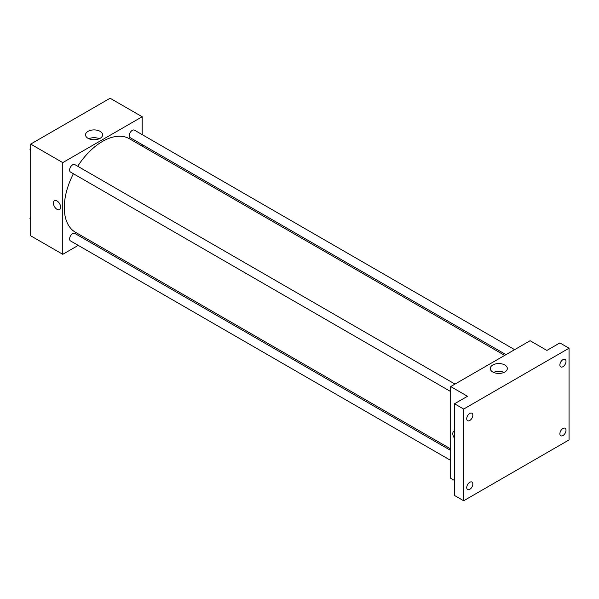 <?xml version="1.0" encoding="UTF-8"?>
<svg xmlns="http://www.w3.org/2000/svg" width="599" height="599" viewBox="0 0 599 599"><rect width="100%" height="100%" fill="white"/><g stroke="black" fill="none" stroke-linecap="round" stroke-linejoin="round"><path stroke-width="0.9" d="M78.237 245.38L62.76 254.313L30.691 235.796L30.691 144.089L110.104 98.236L142.18 116.753L142.18 134.625M88.18 239.637L86.877 240.386M73.4 173.732A54 31.178 120 0 0 64.288 207.576A54 31.178 120 0 0 75.474 232.292L450.688 448.921M504.687 355.402L129.466 138.773A54 31.178 120 0 0 77.72 166.252M142.18 144.599L142.18 146.111M62.76 254.313L62.76 162.606L142.18 116.753M514.631 349.659L134.446 130.155A4.32 2.493 120 0 0 131.114 131.316A4.32 2.493 120 0 0 129.227 135.659A4.32 2.493 120 0 0 130.125 137.635L505.99 354.645M450.688 450.433L74.815 233.43A4.32 2.493 120 0 0 71.491 234.583A4.32 2.493 120 0 0 69.604 238.934A4.32 2.493 120 0 0 70.502 240.91L450.688 460.406M450.688 391.559L70.502 172.063A4.32 2.493 -60 0 1 70.502 167.076A4.32 2.493 -60 0 1 74.815 164.583L455.008 384.079M62.76 162.606L30.691 144.089M88.031 138.317A8.543 4.934 180 0 1 85.53 134.827A8.543 4.934 180 0 1 94.073 129.901A8.543 4.934 180 0 1 102.616 134.827A8.543 4.934 180 0 1 97.338 139.387A8.543 4.934 180 0 1 88.031 138.317M60.664 207.247A5.129 2.965 60 0 1 59.6 209.598A5.129 2.965 60 0 1 54.472 206.633A5.129 2.965 60 0 1 54.472 200.71A5.129 2.965 60 0 1 58.425 202.088A5.129 2.965 60 0 1 60.664 207.247M59.6 209.598A5.129 2.965 60 0 1 54.472 206.633A5.129 2.965 60 0 1 54.472 200.71M88.839 138.728A8.543 4.934 180 0 1 99.299 138.728M454.506 480.48L450.688 478.279L450.688 386.572L530.108 340.719L546.902 350.422L559.885 342.928L569.05 348.214L569.05 439.921L463.671 500.764L454.506 495.47L454.506 403.771L467.49 396.276L450.688 386.572M463.671 500.764L463.671 409.057L454.506 403.771M463.671 409.057L569.05 348.214M492.752 371.986A8.543 4.934 180 0 1 490.252 368.497A8.543 4.934 180 0 1 498.795 363.563A8.543 4.934 180 0 1 507.338 368.497A8.543 4.934 180 0 1 502.067 373.057A8.543 4.934 180 0 1 492.752 371.986M453.847 431.287A5.129 2.965 60 0 0 454.506 438.191A5.129 2.965 60 0 1 453.847 431.287A5.129 2.965 60 0 1 454.506 431.07M493.569 372.398A8.543 4.934 180 0 1 504.021 372.398M562.94 366.7A4.32 2.493 -60 0 1 560.784 366.91A4.32 2.493 -60 0 1 560.117 363.451A4.32 2.493 -60 0 1 562.94 359.647A4.32 2.493 -60 0 1 565.104 359.43A4.32 2.493 -60 0 1 565.763 362.889A4.32 2.493 -60 0 1 562.94 366.7M469.781 420.483A4.32 2.493 -60 0 1 467.617 420.7A4.32 2.493 -60 0 1 466.958 417.241A4.32 2.493 -60 0 1 469.781 413.43A4.32 2.493 -60 0 1 471.937 413.22A4.32 2.493 -60 0 1 472.604 416.679A4.32 2.493 -60 0 1 469.781 420.483M469.781 489.331A4.32 2.493 -60 0 1 467.617 489.548A4.32 2.493 -60 0 1 466.958 486.089A4.32 2.493 -60 0 1 469.781 482.277A4.32 2.493 -60 0 1 471.937 482.068A4.32 2.493 -60 0 1 472.604 485.527A4.32 2.493 -60 0 1 469.781 489.331M562.94 435.548A4.32 2.493 -60 0 1 560.784 435.758A4.32 2.493 -60 0 1 560.117 432.298A4.32 2.493 -60 0 1 562.94 428.495A4.32 2.493 -60 0 1 565.104 428.278A4.32 2.493 -60 0 1 565.763 431.737A4.32 2.493 -60 0 1 562.94 435.548M30.691 150.821L29.95 149.772L30.691 147.863M32.578 142.996L37.917 139.919M30.691 150.199L29.95 149.772M30.691 147.084A4.32 2.493 120 0 0 30.661 147.601A4.32 2.493 120 0 0 30.669 147.916M92.201 108.576L97.54 105.491M30.691 219.676L29.95 218.62L30.691 216.718M30.691 219.047L29.95 218.62M30.691 215.932A4.32 2.493 120 0 0 30.661 216.449A4.32 2.493 120 0 0 30.669 216.763"/></g></svg>
